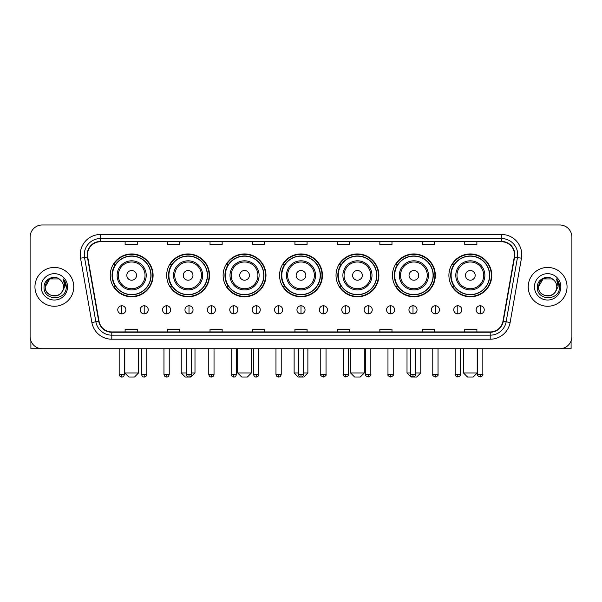 <?xml version="1.0" encoding="UTF-8"?>
<svg xmlns="http://www.w3.org/2000/svg" width="602" height="602" viewBox="0 0 602 602"><rect width="100%" height="100%" fill="white"/><g stroke="black" fill="none" stroke-linecap="round" stroke-linejoin="round"><path stroke-width="0.9" d="M448.904 275.362A21.431 21.431 0 0 0 470.335 296.794A21.431 21.431 0 0 0 491.759 275.362A21.431 21.431 0 0 0 470.335 253.939A21.431 21.431 0 0 0 448.904 275.362M392.459 275.362A21.431 21.431 0 0 0 413.89 296.794A21.431 21.431 0 0 0 435.321 275.362A21.431 21.431 0 0 0 413.89 253.939A21.431 21.431 0 0 0 392.459 275.362M336.014 275.362A21.431 21.431 0 0 0 357.445 296.794A21.431 21.431 0 0 0 378.876 275.362A21.431 21.431 0 0 0 357.445 253.939A21.431 21.431 0 0 0 336.014 275.362M279.569 275.362A21.431 21.431 0 0 0 301 296.794A21.431 21.431 0 0 0 322.431 275.362A21.431 21.431 0 0 0 301 253.939A21.431 21.431 0 0 0 279.569 275.362M223.124 275.362A21.431 21.431 0 0 0 244.555 296.794A21.431 21.431 0 0 0 265.986 275.362A21.431 21.431 0 0 0 244.555 253.939A21.431 21.431 0 0 0 223.124 275.362M166.679 275.362A21.431 21.431 0 0 0 188.11 296.794A21.431 21.431 0 0 0 209.541 275.362A21.431 21.431 0 0 0 188.11 253.939A21.431 21.431 0 0 0 166.679 275.362M110.241 275.362A21.431 21.431 0 0 0 131.665 296.794A21.431 21.431 0 0 0 153.096 275.362A21.431 21.431 0 0 0 131.665 253.939A21.431 21.431 0 0 0 110.241 275.362M115.381 286.281A19.61 19.61 0 0 1 115.381 264.451M171.818 286.281A19.61 19.61 0 0 1 171.818 264.451M228.263 286.281A19.61 19.61 0 0 1 228.263 264.451M284.708 286.281A19.61 19.61 0 0 1 284.708 264.451M341.153 286.281A19.61 19.61 0 0 1 341.153 264.451M397.598 286.281A19.61 19.61 0 0 1 397.598 264.451M454.043 286.281A19.61 19.61 0 0 1 454.043 264.451M30.1 237.113L30.1 336.578A12.13 12.13 0 0 0 42.23 348.708L559.77 348.708A12.13 12.13 0 0 0 571.9 336.578L571.9 237.113A12.13 12.13 0 0 0 559.77 224.99L42.23 224.99A12.13 12.13 0 0 0 30.1 237.113L30.1 336.578M34.954 286.845A19.407 19.407 0 0 0 54.361 306.26A19.407 19.407 0 0 0 73.768 286.845A19.407 19.407 0 0 0 54.361 267.438A19.407 19.407 0 0 0 34.954 286.845A19.407 19.407 0 0 0 54.361 306.26A19.407 19.407 0 0 0 73.768 286.845A19.407 19.407 0 0 0 54.361 267.438A19.407 19.407 0 0 0 34.954 286.845M528.232 286.845A19.407 19.407 0 0 0 547.639 306.26A19.407 19.407 0 0 0 567.046 286.845A19.407 19.407 0 0 0 547.639 267.438A19.407 19.407 0 0 0 528.232 286.845A19.407 19.407 0 0 0 547.639 306.26A19.407 19.407 0 0 0 567.046 286.845A19.407 19.407 0 0 0 547.639 267.438A19.407 19.407 0 0 0 528.232 286.845M87.516 254.706A12.935 12.935 0 0 1 100.451 241.763L501.549 241.763A12.935 12.935 0 0 1 514.289 256.949L502.956 321.242A12.935 12.935 0 0 1 490.209 331.928L111.791 331.928A12.935 12.935 0 0 1 99.044 321.242L87.711 256.949A12.935 12.935 0 0 1 87.516 254.706M87.192 254.706A13.259 13.259 0 0 0 87.395 257.009L98.728 321.295A13.259 13.259 0 0 0 111.791 332.251L490.209 332.251A13.259 13.259 0 0 0 503.272 321.295L514.605 257.009A13.259 13.259 0 0 0 501.549 241.44L100.451 241.44A13.259 13.259 0 0 0 87.192 254.706M80.548 258.213A20.22 20.22 0 0 1 100.451 234.487L501.549 234.487A20.22 20.22 0 0 1 521.452 258.213L510.12 322.506A20.22 20.22 0 0 1 490.209 339.212L111.791 339.212A20.22 20.22 0 0 1 91.88 322.506L80.548 258.213L84.528 257.513A16.171 16.171 0 0 1 100.451 238.535L501.549 238.535A16.171 16.171 0 0 1 517.472 257.513L506.139 321.799A16.171 16.171 0 0 1 490.209 335.163L111.791 335.163A16.171 16.171 0 0 1 95.861 321.799L84.528 257.513A16.171 16.171 0 0 1 84.28 254.706M559.77 224.99L42.23 224.99M42.23 348.708L559.77 348.708M571.9 336.578L571.9 237.113M503.272 321.295L506.139 321.799L517.472 257.513L521.452 258.213M294.935 241.763L294.935 244.502L307.065 244.502L307.065 241.763M252.479 241.763L252.479 244.502L264.609 244.502L264.609 241.763M210.023 241.763L210.023 244.502L222.153 244.502L222.153 241.763M167.574 241.763L167.574 244.502L179.705 244.502L179.705 241.763M125.118 241.763L125.118 244.502L137.248 244.502L137.248 241.763M337.391 241.763L337.391 244.502L349.521 244.502L349.521 241.763M379.847 241.763L379.847 244.502L391.977 244.502L391.977 241.763M422.295 241.763L422.295 244.502L434.426 244.502L434.426 241.763M464.752 241.763L464.752 244.502L476.882 244.502L476.882 241.763M307.065 331.928L307.065 329.196L294.935 329.196L294.935 331.928M264.609 331.928L264.609 329.196L252.479 329.196L252.479 331.928M222.153 331.928L222.153 329.196L210.023 329.196L210.023 331.928M179.705 331.928L179.705 329.196L167.574 329.196L167.574 331.928M137.248 331.928L137.248 329.196L125.118 329.196L125.118 331.928M349.521 331.928L349.521 329.196L337.391 329.196L337.391 331.928M391.977 331.928L391.977 329.196L379.847 329.196L379.847 331.928M434.426 331.928L434.426 329.196L422.295 329.196L422.295 331.928M476.882 331.928L476.882 329.196L464.752 329.196L464.752 331.928M60.343 279.945A9.135 9.135 0 0 1 63.496 286.845C64.06 298.637 44.661 298.637 45.225 286.845L49.793 278.937L58.928 278.937L60.343 279.945C54.737 274.068 43.938 278.907 44.044 286.845C43.013 300.955 65.889 301.324 66.258 287.53L66.28 286.845C66.243 283.851 65.249 281.217 63.285 278.952L64.858 286.845L61.359 292.722A9.135 9.135 0 0 0 63.496 286.845C64.06 298.637 44.661 298.637 45.225 286.845C46.113 280.284 49.876 277.319 56.52 277.966M61.359 292.722C56.513 299.277 44.744 295.085 45.225 286.845M41.177 286.845A13.184 13.184 0 0 0 54.361 300.029A13.184 13.184 0 0 0 67.544 286.845A13.184 13.184 0 0 0 54.361 273.669A13.184 13.184 0 0 0 41.177 286.845M63.376 279.05L66.273 287.192M30.905 340.935L30.905 348.708L77.808 348.708M134.494 377.01L128.836 377.01L124.795 372.969L138.543 372.969L134.494 377.01M136.519 275.362A4.854 4.854 0 0 0 131.665 270.516A4.854 4.854 0 0 0 126.819 275.362A4.854 4.854 0 0 0 131.665 280.216A4.854 4.854 0 0 0 136.519 275.362M146.226 275.362A14.553 14.553 0 0 0 131.665 260.809A14.553 14.553 0 0 0 117.112 275.362A14.553 14.553 0 0 0 131.665 289.923A14.553 14.553 0 0 0 146.226 275.362A14.553 14.553 0 0 1 131.665 289.923A14.553 14.553 0 0 1 117.112 275.362M150.876 275.362A19.204 19.204 0 0 0 131.665 256.159A19.204 19.204 0 0 0 112.461 275.362A19.204 19.204 0 0 0 131.665 294.574A19.204 19.204 0 0 0 150.876 275.362M152.69 275.362A21.025 21.025 0 0 1 113.695 286.281L115.644 286.281A19.384 19.384 0 0 0 144.495 289.901A19.384 19.384 0 0 0 144.495 260.832A19.384 19.384 0 0 0 115.644 264.451L113.695 264.451A21.025 21.025 0 0 1 152.69 275.362M191.632 372.969L194.988 372.969L190.939 377.01L185.281 377.01L181.24 372.969L186.372 372.969M192.964 275.362A4.854 4.854 0 0 0 188.11 270.516A4.854 4.854 0 0 0 183.256 275.362A4.854 4.854 0 0 0 188.11 280.216A4.854 4.854 0 0 0 192.964 275.362M202.671 275.362A14.553 14.553 0 0 0 188.11 260.809A14.553 14.553 0 0 0 173.557 275.362A14.553 14.553 0 0 0 188.11 289.923A14.553 14.553 0 0 0 202.671 275.362A14.553 14.553 0 0 1 188.11 289.923A14.553 14.553 0 0 1 173.557 275.362M207.314 275.362A19.204 19.204 0 0 0 188.11 256.159A19.204 19.204 0 0 0 168.906 275.362A19.204 19.204 0 0 0 188.11 294.574A19.204 19.204 0 0 0 207.314 275.362M209.135 275.362A21.025 21.025 0 0 1 170.14 286.281L172.089 286.281A19.384 19.384 0 0 0 200.94 289.901A19.384 19.384 0 0 0 200.94 260.832A19.384 19.384 0 0 0 172.089 264.451L170.14 264.451A21.025 21.025 0 0 1 209.135 275.362M247.384 377.01L241.726 377.01L237.685 372.969L251.433 372.969L247.384 377.01M249.409 275.362A4.854 4.854 0 0 0 244.555 270.516A4.854 4.854 0 0 0 239.701 275.362A4.854 4.854 0 0 0 244.555 280.216A4.854 4.854 0 0 0 249.409 275.362M259.108 275.362A14.553 14.553 0 0 0 244.555 260.809A14.553 14.553 0 0 0 230.002 275.362A14.553 14.553 0 0 0 244.555 289.923A14.553 14.553 0 0 0 259.108 275.362A14.553 14.553 0 0 1 244.555 289.923A14.553 14.553 0 0 1 230.002 275.362M263.759 275.362A19.204 19.204 0 0 0 244.555 256.159A19.204 19.204 0 0 0 225.351 275.362A19.204 19.204 0 0 0 244.555 294.574A19.204 19.204 0 0 0 263.759 275.362M265.58 275.362A21.025 21.025 0 0 1 226.585 286.281L228.534 286.281A19.384 19.384 0 0 0 257.385 289.901A19.384 19.384 0 0 0 257.385 260.832A19.384 19.384 0 0 0 228.534 264.451L226.585 264.451A21.025 21.025 0 0 1 265.58 275.362M303.626 372.969L307.87 372.969L303.829 377.01L298.171 377.01L294.13 372.969L298.374 372.969M305.854 275.362A4.854 4.854 0 0 0 301 270.516A4.854 4.854 0 0 0 296.146 275.362A4.854 4.854 0 0 0 301 280.216A4.854 4.854 0 0 0 305.854 275.362M315.553 275.362A14.553 14.553 0 0 0 301 260.809A14.553 14.553 0 0 0 286.447 275.362A14.553 14.553 0 0 0 301 289.923A14.553 14.553 0 0 0 315.553 275.362A14.553 14.553 0 0 1 301 289.923A14.553 14.553 0 0 1 286.447 275.362M320.204 275.362A19.204 19.204 0 0 0 301 256.159A19.204 19.204 0 0 0 281.796 275.362A19.204 19.204 0 0 0 301 294.574A19.204 19.204 0 0 0 320.204 275.362M322.025 275.362A21.025 21.025 0 0 1 283.03 286.281L284.979 286.281A19.384 19.384 0 0 0 313.83 289.901A19.384 19.384 0 0 0 313.83 260.832A19.384 19.384 0 0 0 284.979 264.451L283.03 264.451A21.025 21.025 0 0 1 322.025 275.362M360.274 377.01L354.616 377.01L350.567 372.969L364.315 372.969L360.274 377.01M362.299 275.362A4.854 4.854 0 0 0 357.445 270.516A4.854 4.854 0 0 0 352.591 275.362A4.854 4.854 0 0 0 357.445 280.216A4.854 4.854 0 0 0 362.299 275.362M371.998 275.362A14.553 14.553 0 0 0 357.445 260.809A14.553 14.553 0 0 0 342.892 275.362A14.553 14.553 0 0 0 357.445 289.923A14.553 14.553 0 0 0 371.998 275.362A14.553 14.553 0 0 1 357.445 289.923A14.553 14.553 0 0 1 342.892 275.362M376.649 275.362A19.204 19.204 0 0 0 357.445 256.159A19.204 19.204 0 0 0 338.241 275.362A19.204 19.204 0 0 0 357.445 294.574A19.204 19.204 0 0 0 376.649 275.362M378.47 275.362A21.025 21.025 0 0 1 339.475 286.281L341.424 286.281A19.384 19.384 0 0 0 370.268 289.901A19.384 19.384 0 0 0 370.268 260.832A19.384 19.384 0 0 0 341.424 264.451L339.475 264.451A21.025 21.025 0 0 1 378.47 275.362M415.628 372.969L420.76 372.969L416.719 377.01L411.061 377.01L407.012 372.969L410.368 372.969M418.744 275.362A4.854 4.854 0 0 0 413.89 270.516A4.854 4.854 0 0 0 409.036 275.362A4.854 4.854 0 0 0 413.89 280.216A4.854 4.854 0 0 0 418.744 275.362M428.443 275.362A14.553 14.553 0 0 0 413.89 260.809A14.553 14.553 0 0 0 399.329 275.362A14.553 14.553 0 0 0 413.89 289.923A14.553 14.553 0 0 0 428.443 275.362A14.553 14.553 0 0 1 413.89 289.923A14.553 14.553 0 0 1 399.329 275.362M433.094 275.362A19.204 19.204 0 0 0 413.89 256.159A19.204 19.204 0 0 0 394.686 275.362A19.204 19.204 0 0 0 413.89 294.574A19.204 19.204 0 0 0 433.094 275.362M434.915 275.362A21.025 21.025 0 0 1 395.92 286.281L397.869 286.281A19.384 19.384 0 0 0 426.713 289.901A19.384 19.384 0 0 0 426.713 260.832A19.384 19.384 0 0 0 397.869 264.451L395.92 264.451A21.025 21.025 0 0 1 434.915 275.362M473.164 377.01L467.506 377.01L463.457 372.969L477.205 372.969L473.164 377.01M475.181 275.362A4.854 4.854 0 0 0 470.335 270.516A4.854 4.854 0 0 0 465.481 275.362A4.854 4.854 0 0 0 470.335 280.216A4.854 4.854 0 0 0 475.181 275.362M484.888 275.362A14.553 14.553 0 0 0 470.335 260.809A14.553 14.553 0 0 0 455.774 275.362A14.553 14.553 0 0 0 470.335 289.923A14.553 14.553 0 0 0 484.888 275.362A14.553 14.553 0 0 1 470.335 289.923A14.553 14.553 0 0 1 455.774 275.362M489.539 275.362A19.204 19.204 0 0 0 470.335 256.159A19.204 19.204 0 0 0 451.124 275.362A19.204 19.204 0 0 0 470.335 294.574A19.204 19.204 0 0 0 489.539 275.362M491.36 275.362A21.025 21.025 0 0 1 452.365 286.281L454.314 286.281A19.384 19.384 0 0 0 483.158 289.901A19.384 19.384 0 0 0 483.158 260.832A19.384 19.384 0 0 0 454.314 264.451L452.365 264.451A21.025 21.025 0 0 1 491.36 275.362M121.8 305.771A4.041 4.041 0 0 0 117.759 309.812A4.041 4.041 0 0 0 121.8 313.86A4.041 4.041 0 0 0 125.848 309.812A4.041 4.041 0 0 0 121.8 305.771L121.8 313.86A4.041 4.041 0 0 0 125.848 309.812A4.041 4.041 0 0 0 121.8 305.771M144.202 305.771A4.041 4.041 0 0 0 140.161 309.812A4.041 4.041 0 0 0 144.202 313.86A4.041 4.041 0 0 0 148.242 309.812A4.041 4.041 0 0 0 144.202 305.771L144.202 313.86A4.041 4.041 0 0 0 148.242 309.812A4.041 4.041 0 0 0 144.202 305.771M166.603 305.771A4.041 4.041 0 0 0 162.555 309.812A4.041 4.041 0 0 0 166.603 313.86A4.041 4.041 0 0 0 170.644 309.812A4.041 4.041 0 0 0 166.603 305.771L166.603 313.86A4.041 4.041 0 0 0 170.644 309.812A4.041 4.041 0 0 0 166.603 305.771M188.998 305.771A4.041 4.041 0 0 0 184.957 309.812A4.041 4.041 0 0 0 188.998 313.86A4.041 4.041 0 0 0 193.046 309.812A4.041 4.041 0 0 0 188.998 305.771L188.998 313.86A4.041 4.041 0 0 0 193.046 309.812A4.041 4.041 0 0 0 188.998 305.771M211.4 305.771A4.041 4.041 0 0 0 207.359 309.812A4.041 4.041 0 0 0 211.4 313.86A4.041 4.041 0 0 0 215.441 309.812A4.041 4.041 0 0 0 211.4 305.771L211.4 313.86A4.041 4.041 0 0 0 215.441 309.812A4.041 4.041 0 0 0 211.4 305.771M233.802 305.771A4.041 4.041 0 0 0 229.761 309.812A4.041 4.041 0 0 0 233.802 313.86A4.041 4.041 0 0 0 237.843 309.812A4.041 4.041 0 0 0 233.802 305.771L233.802 313.86A4.041 4.041 0 0 0 237.843 309.812A4.041 4.041 0 0 0 233.802 305.771M256.204 305.771A4.041 4.041 0 0 0 252.155 309.812A4.041 4.041 0 0 0 256.204 313.86A4.041 4.041 0 0 0 260.245 309.812A4.041 4.041 0 0 0 256.204 305.771L256.204 313.86A4.041 4.041 0 0 0 260.245 309.812A4.041 4.041 0 0 0 256.204 305.771M278.598 305.771A4.041 4.041 0 0 0 274.557 309.812A4.041 4.041 0 0 0 278.598 313.86A4.041 4.041 0 0 0 282.647 309.812A4.041 4.041 0 0 0 278.598 305.771L278.598 313.86A4.041 4.041 0 0 0 282.647 309.812A4.041 4.041 0 0 0 278.598 305.771M301 305.771A4.041 4.041 0 0 0 296.959 309.812A4.041 4.041 0 0 0 301 313.86A4.041 4.041 0 0 0 305.041 309.812A4.041 4.041 0 0 0 301 305.771L301 313.86A4.041 4.041 0 0 0 305.041 309.812A4.041 4.041 0 0 0 301 305.771M323.402 305.771A4.041 4.041 0 0 0 319.353 309.812A4.041 4.041 0 0 0 323.402 313.86A4.041 4.041 0 0 0 327.443 309.812A4.041 4.041 0 0 0 323.402 305.771L323.402 313.86A4.041 4.041 0 0 0 327.443 309.812A4.041 4.041 0 0 0 323.402 305.771M345.796 305.771A4.041 4.041 0 0 0 341.755 309.812A4.041 4.041 0 0 0 345.796 313.86A4.041 4.041 0 0 0 349.845 309.812A4.041 4.041 0 0 0 345.796 305.771L345.796 313.86A4.041 4.041 0 0 0 349.845 309.812A4.041 4.041 0 0 0 345.796 305.771M368.198 305.771A4.041 4.041 0 0 0 364.157 309.812A4.041 4.041 0 0 0 368.198 313.86A4.041 4.041 0 0 0 372.239 309.812A4.041 4.041 0 0 0 368.198 305.771L368.198 313.86A4.041 4.041 0 0 0 372.239 309.812A4.041 4.041 0 0 0 368.198 305.771M390.6 305.771A4.041 4.041 0 0 0 386.559 309.812A4.041 4.041 0 0 0 390.6 313.86A4.041 4.041 0 0 0 394.641 309.812A4.041 4.041 0 0 0 390.6 305.771L390.6 313.86A4.041 4.041 0 0 0 394.641 309.812A4.041 4.041 0 0 0 390.6 305.771M413.002 305.771A4.041 4.041 0 0 0 408.954 309.812A4.041 4.041 0 0 0 413.002 313.86A4.041 4.041 0 0 0 417.043 309.812A4.041 4.041 0 0 0 413.002 305.771L413.002 313.86A4.041 4.041 0 0 0 417.043 309.812A4.041 4.041 0 0 0 413.002 305.771M435.397 305.771A4.041 4.041 0 0 0 431.356 309.812A4.041 4.041 0 0 0 435.397 313.86A4.041 4.041 0 0 0 439.445 309.812A4.041 4.041 0 0 0 435.397 305.771L435.397 313.86A4.041 4.041 0 0 0 439.445 309.812A4.041 4.041 0 0 0 435.397 305.771M457.798 305.771A4.041 4.041 0 0 0 453.757 309.812A4.041 4.041 0 0 0 457.798 313.86A4.041 4.041 0 0 0 461.839 309.812A4.041 4.041 0 0 0 457.798 305.771L457.798 313.86A4.041 4.041 0 0 0 461.839 309.812A4.041 4.041 0 0 0 457.798 305.771M480.2 305.771A4.041 4.041 0 0 0 476.152 309.812A4.041 4.041 0 0 0 480.2 313.86A4.041 4.041 0 0 0 484.241 309.812A4.041 4.041 0 0 0 480.2 305.771L480.2 313.86A4.041 4.041 0 0 0 484.241 309.812A4.041 4.041 0 0 0 480.2 305.771M571.095 340.935L571.095 348.708L524.192 348.708M553.629 279.945A9.135 9.135 0 0 1 556.775 286.845C557.339 298.637 537.94 298.637 538.504 286.845L543.072 278.937L552.207 278.937L553.629 279.945C548.016 274.068 537.225 278.907 537.323 286.845C536.299 300.955 559.168 301.324 559.536 287.53L559.559 286.845C559.521 283.851 558.528 281.217 556.564 278.952L558.144 286.845L554.645 292.722A9.135 9.135 0 0 0 556.775 286.845C557.339 298.637 537.94 298.637 538.504 286.845C539.392 280.284 543.154 277.319 549.799 277.966M554.645 292.722C549.792 299.277 538.03 295.085 538.504 286.845M534.456 286.845A13.184 13.184 0 0 0 547.639 300.029A13.184 13.184 0 0 0 560.823 286.845A13.184 13.184 0 0 0 547.639 273.669A13.184 13.184 0 0 0 534.456 286.845M556.654 279.05L559.551 287.192M501.549 234.487L501.549 241.44M84.528 257.513L87.395 257.009M111.791 339.212L111.791 332.251M490.209 332.251L490.209 339.212M91.88 322.506L98.728 321.295M514.605 257.009L517.472 257.513M100.451 234.487L100.451 241.44M506.139 321.799L510.12 322.506M145.037 275.362A13.372 13.372 0 0 0 131.665 261.99A13.372 13.372 0 0 0 118.293 275.362A13.372 13.372 0 0 0 131.665 288.734A13.372 13.372 0 0 0 145.037 275.362M201.482 275.362A13.372 13.372 0 0 0 188.11 261.99A13.372 13.372 0 0 0 174.738 275.362A13.372 13.372 0 0 0 188.11 288.734A13.372 13.372 0 0 0 201.482 275.362M257.927 275.362A13.372 13.372 0 0 0 244.555 261.99A13.372 13.372 0 0 0 231.183 275.362A13.372 13.372 0 0 0 244.555 288.734A13.372 13.372 0 0 0 257.927 275.362M314.372 275.362A13.372 13.372 0 0 0 301 261.99A13.372 13.372 0 0 0 287.628 275.362A13.372 13.372 0 0 0 301 288.734A13.372 13.372 0 0 0 314.372 275.362M370.817 275.362A13.372 13.372 0 0 0 357.445 261.99A13.372 13.372 0 0 0 344.073 275.362A13.372 13.372 0 0 0 357.445 288.734A13.372 13.372 0 0 0 370.817 275.362M427.262 275.362A13.372 13.372 0 0 0 413.89 261.99A13.372 13.372 0 0 0 400.518 275.362A13.372 13.372 0 0 0 413.89 288.734A13.372 13.372 0 0 0 427.262 275.362M483.707 275.362A13.372 13.372 0 0 0 470.335 261.99A13.372 13.372 0 0 0 456.963 275.362A13.372 13.372 0 0 0 470.335 288.734A13.372 13.372 0 0 0 483.707 275.362M121.8 374.384L119.173 374.384C119.632 376.258 120.505 377.138 121.8 377.01L121.8 374.384L124.433 374.384L124.433 348.708M144.202 374.384L141.575 374.384C142.034 376.258 142.907 377.138 144.202 377.01L144.202 374.384L146.828 374.384L146.828 348.708M166.603 374.384L163.97 374.384C164.429 376.258 165.309 377.138 166.603 377.01L166.603 374.384L169.23 374.384L169.23 348.708M188.998 374.384L186.372 374.384C186.831 376.258 187.711 377.138 188.998 377.01L188.998 374.384L191.632 374.384L191.632 348.708M211.4 374.384L208.774 374.384C209.233 376.258 210.106 377.138 211.4 377.01L211.4 374.384L214.026 374.384L214.026 348.708M233.802 374.384L231.176 374.384C231.635 376.258 232.507 377.138 233.802 377.01L233.802 374.384L236.428 374.384L236.428 348.708M256.204 374.384L253.57 374.384C254.029 376.258 254.909 377.138 256.204 377.01L256.204 374.384L258.83 374.384L258.83 348.708M278.598 374.384L275.972 374.384C276.431 376.258 277.304 377.138 278.598 377.01L278.598 374.384L281.232 374.384L281.232 348.708M301 374.384L298.374 374.384C298.833 376.258 299.706 377.138 301 377.01L301 374.384L303.626 374.384L303.626 348.708M323.402 374.384L320.768 374.384C320.241 375.227 321.114 376.099 323.402 377.01L323.402 374.384L326.028 374.384L326.028 348.708M345.796 374.384L343.17 374.384C342.636 375.227 343.516 376.099 345.796 377.01L345.796 374.384L348.43 374.384L348.43 348.708M368.198 374.384L365.572 374.384C365.038 375.227 365.911 376.099 368.198 377.01L368.198 374.384L370.824 374.384L370.824 348.708M390.6 374.384L387.974 374.384C387.44 375.227 388.313 376.099 390.6 377.01L390.6 374.384L393.226 374.384L393.226 348.708M413.002 374.384L410.368 374.384C409.834 375.227 410.714 376.099 413.002 377.01L413.002 374.384L415.628 374.384L415.628 348.708M435.397 374.384L432.77 374.384C432.236 375.227 433.116 376.099 435.397 377.01L435.397 374.384L438.03 374.384L438.03 348.708M457.798 374.384L455.172 374.384C454.638 375.227 455.511 376.099 457.798 377.01L457.798 374.384L460.425 374.384L460.425 348.708M480.2 374.384L477.567 374.384C477.04 375.227 477.913 376.099 480.2 377.01L480.2 374.384L482.827 374.384L482.827 348.708M138.543 348.708L138.543 372.969M124.795 348.708L124.795 372.969M194.988 348.708L194.988 372.969M181.24 348.708L181.24 372.969M251.433 348.708L251.433 372.969M237.685 348.708L237.685 372.969M307.87 348.708L307.87 372.969M294.13 348.708L294.13 372.969M364.315 348.708L364.315 372.969M350.567 348.708L350.567 372.969M420.76 348.708L420.76 372.969M407.012 348.708L407.012 372.969M477.205 348.708L477.205 372.969M463.457 348.708L463.457 372.969M119.173 374.384L119.173 348.708M124.433 374.384C123.974 376.258 123.094 377.138 121.8 377.01M141.575 374.384L141.575 348.708M146.828 374.384C146.369 376.258 145.496 377.138 144.202 377.01M163.97 374.384L163.97 348.708M169.23 374.384C168.771 376.258 167.898 377.138 166.603 377.01M186.372 374.384L186.372 348.708M191.632 374.384C191.173 376.258 190.292 377.138 188.998 377.01M208.774 374.384L208.774 348.708M214.026 374.384C213.567 376.258 212.694 377.138 211.4 377.01M231.176 374.384L231.176 348.708M236.428 374.384C235.969 376.258 235.096 377.138 233.802 377.01M253.57 374.384L253.57 348.708M258.83 374.384C258.371 376.258 257.49 377.138 256.204 377.01M275.972 374.384L275.972 348.708M281.232 374.384C280.773 376.258 279.892 377.138 278.598 377.01M298.374 374.384L298.374 348.708M303.626 374.384C303.167 376.258 302.294 377.138 301 377.01M320.768 374.384L320.768 348.708M326.028 374.384C326.562 375.227 325.682 376.099 323.402 377.01M343.17 374.384L343.17 348.708M348.43 374.384C348.964 375.227 348.084 376.099 345.796 377.01M365.572 374.384L365.572 348.708M370.824 374.384C371.359 375.227 370.486 376.099 368.198 377.01M387.974 374.384L387.974 348.708M393.226 374.384C393.761 375.227 392.888 376.099 390.6 377.01M410.368 374.384L410.368 348.708M415.628 374.384C416.163 375.227 415.282 376.099 413.002 377.01M432.77 374.384L432.77 348.708M438.03 374.384C438.557 375.227 437.684 376.099 435.397 377.01M455.172 374.384L455.172 348.708M460.425 374.384C460.959 375.227 460.086 376.099 457.798 377.01M477.567 374.384L477.567 348.708M482.827 374.384C483.361 375.227 482.48 376.099 480.2 377.01"/></g></svg>
